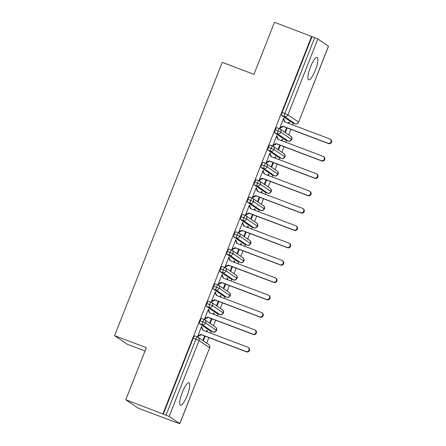 <?xml version="1.0" encoding="UTF-8"?>
<svg xmlns="http://www.w3.org/2000/svg" width="446" height="446" viewBox="0 0 446 446"><rect width="100%" height="100%" fill="white"/><g stroke="black" fill="none" stroke-linecap="round" stroke-linejoin="round"><path stroke-width="0.67" d="M182.297 392.352A11.953 2.854 -69.3 0 1 188.953 382.819A11.953 2.854 -69.3 0 1 187.147 395.647A11.953 2.854 -69.3 0 1 180.496 405.18A11.953 2.854 -69.3 0 1 182.297 392.352M310.466 66.972A11.953 2.854 -69.3 0 1 317.123 57.439A11.953 2.854 -69.3 0 1 315.316 70.273A11.953 2.854 -69.3 0 1 308.665 79.806A11.953 2.854 -69.3 0 1 310.466 66.972M175.462 422.29L179.777 423.633L169.168 416.419L125.8 399.739L138.305 408.241L175.501 422.189M206.66 343.097L208.828 337.589M210.59 333.117L211.292 331.333M213.495 325.742L215.663 320.234M217.425 315.768L218.127 313.978M220.33 308.387L222.498 302.879M224.26 298.413L224.962 296.623M227.165 291.032L229.339 285.529M231.095 281.058L231.803 279.268M234.005 273.682L236.174 268.174M237.93 263.709L238.638 261.919M240.84 256.327L243.009 250.819M244.765 246.354L245.473 244.564M247.675 238.972L249.844 233.47M251.605 228.999L252.308 227.209M254.51 221.623L256.679 216.115M258.44 211.644L259.143 209.86M261.345 204.268L263.514 198.76M265.275 194.294L265.978 192.505M268.18 186.913L270.348 181.405M272.11 176.939L272.813 175.15M275.015 169.558L277.183 164.056M278.945 159.584L279.653 157.795M281.855 152.209L284.024 146.701M285.78 142.235L286.488 140.445M288.69 134.854L290.859 129.346M292.615 124.88L293.323 123.09M145.017 350.963L127.088 344.178L114.583 335.676L222.242 62.362L253.969 74.359L274.48 22.3L312.016 36.611L282.123 112.487L284.838 113.513L314.731 37.637L312.016 36.611M314.731 37.637L317.842 38.986L328.512 46.261L298.625 122.143L328.451 46.2M162.957 413.788L311.637 36.349M125.8 399.739L146.31 347.674L114.583 335.676M330.23 139.169L330.72 139.503A2.336 2.263 124.2 0 1 328.551 143.601L328.061 143.266A2.336 2.263 -55.8 0 0 330.23 139.169A2.336 2.263 -55.8 0 0 329.772 138.929L284.637 121.864L283.372 118.892L283.868 119.227L284.069 118.703L283.528 118.502M284.069 118.703L283.578 118.368L279.748 128.091L280.244 128.426L280.45 127.902L279.904 127.695M288.372 123.274L288.885 121.975L289.376 122.31L288.835 122.109M286.611 127.74L285.055 131.698L285.546 132.033L287.157 127.946M288.919 123.481L289.376 122.31M292.347 122.717A2.804 0.669 -69.3 0 1 292.314 122.706A2.804 0.669 -69.3 0 1 292.281 122.689L281.666 115.475A2.804 0.669 -69.3 0 1 282.123 112.487M163.336 414.044L193.224 338.168A2.804 0.669 -69.3 0 1 194.785 335.933A2.804 0.669 -69.3 0 1 194.818 335.95L197.461 336.953M210.322 330.96A2.804 0.669 -69.3 0 1 210.283 330.949A2.804 0.669 -69.3 0 1 210.25 330.932L199.641 323.718A2.804 0.669 -69.3 0 1 200.064 320.813A2.804 0.669 -69.3 0 1 201.62 318.578A2.804 0.669 -69.3 0 1 201.653 318.6L204.301 319.598M248.199 347.406L248.695 347.741A2.336 2.263 124.2 0 1 246.526 351.844L246.036 351.509A2.336 2.263 -55.8 0 0 248.199 347.406A2.336 2.263 -55.8 0 0 247.742 347.172L202.612 330.101L201.347 327.13L201.837 327.464L202.044 326.946L201.547 326.611L197.723 336.329L198.214 336.663L198.42 336.145L197.879 335.938M204.586 335.983L203.025 339.936L203.521 340.27L205.127 336.189M206.888 331.718L207.345 330.553L206.855 330.218L206.342 331.517M217.157 313.605A2.804 0.669 -69.3 0 1 217.118 313.594A2.804 0.669 -69.3 0 1 217.085 313.577L206.476 306.363A2.804 0.669 -69.3 0 1 206.899 303.458A2.804 0.669 -69.3 0 1 208.455 301.228A2.804 0.669 -69.3 0 1 208.494 301.245L211.136 302.243M255.034 330.057L255.53 330.391A2.336 2.263 124.2 0 1 253.361 334.489L252.871 334.154A2.336 2.263 -55.8 0 0 255.034 330.057A2.336 2.263 -55.8 0 0 254.577 329.817L209.447 312.752L208.182 309.78L208.672 310.115L208.879 309.591L208.388 309.256L204.558 318.974L205.049 319.308L205.255 318.79L204.714 318.583M211.421 318.628L209.865 322.581L210.356 322.921L211.962 318.834M213.723 314.369L214.186 313.198L213.69 312.863L213.182 314.162M223.992 296.25A2.804 0.669 -69.3 0 1 223.953 296.244A2.804 0.669 -69.3 0 1 223.92 296.228L213.311 289.008A2.804 0.669 -69.3 0 1 213.734 286.109A2.804 0.669 -69.3 0 1 215.295 283.873A2.804 0.669 -69.3 0 1 215.329 283.89L217.971 284.888M261.874 312.702L262.365 313.036A2.336 2.263 124.2 0 1 260.196 317.134L259.706 316.799A2.336 2.263 -55.8 0 0 261.874 312.702A2.336 2.263 -55.8 0 0 261.412 312.462L216.282 295.397L215.017 292.425L215.507 292.76L215.713 292.242L215.223 291.907L211.393 301.624L211.883 301.959L212.09 301.435L211.549 301.234M218.256 301.279L216.7 305.231L217.191 305.566L218.802 301.479M220.558 297.014L221.021 295.849L220.525 295.514L220.017 296.807M230.827 278.901A2.804 0.669 -69.3 0 1 230.794 278.889A2.804 0.669 -69.3 0 1 230.755 278.873L220.146 271.659A2.804 0.669 -69.3 0 1 220.569 268.754A2.804 0.669 -69.3 0 1 222.13 266.518A2.804 0.669 -69.3 0 1 222.164 266.535L224.806 267.539M268.709 295.347L269.2 295.681A2.336 2.263 124.2 0 1 267.031 299.784L266.541 299.45A2.336 2.263 -55.8 0 0 268.709 295.347A2.336 2.263 -55.8 0 0 268.247 295.113L223.117 278.042L221.852 275.07L222.342 275.405L222.548 274.887L222.058 274.552L218.228 284.269L218.724 284.604L218.925 284.085L218.384 283.879M225.091 283.924L223.535 287.876L224.026 288.211L225.637 284.13M227.393 279.659L227.856 278.494L227.36 278.159L226.852 279.452M237.662 261.546A2.804 0.669 -69.3 0 1 237.629 261.534A2.804 0.669 -69.3 0 1 237.595 261.518L226.981 254.304A2.804 0.669 -69.3 0 1 227.404 251.399A2.804 0.669 -69.3 0 1 228.965 249.169A2.804 0.669 -69.3 0 1 228.999 249.186L231.641 250.184M275.544 277.997L276.035 278.332A2.336 2.263 124.2 0 1 273.866 282.43L273.376 282.095A2.336 2.263 -55.8 0 0 275.544 277.997A2.336 2.263 -55.8 0 0 275.087 277.758L229.952 260.687L228.686 257.721L229.183 258.056L229.383 257.532L228.893 257.197L225.063 266.914L225.559 267.249L225.765 266.73L225.219 266.524M231.926 266.569L230.37 270.521L230.861 270.856L232.472 266.775M234.234 262.309L234.691 261.139L234.2 260.804L233.687 262.103M244.503 244.191A2.804 0.669 -69.3 0 1 244.464 244.185A2.804 0.669 -69.3 0 1 244.43 244.163L233.815 236.949A2.804 0.669 -69.3 0 1 234.239 234.05A2.804 0.669 -69.3 0 1 235.8 231.814A2.804 0.669 -69.3 0 1 235.834 231.831L238.476 232.829M282.379 260.642L282.87 260.977A2.336 2.263 124.2 0 1 280.707 265.075L280.211 264.74A2.336 2.263 -55.8 0 0 282.379 260.642A2.336 2.263 -55.8 0 0 281.922 260.403L236.793 243.338L235.521 240.366L236.018 240.701L236.224 240.177L235.728 239.842L231.903 249.565L232.394 249.899L232.6 249.375L232.054 249.169M238.761 249.214L237.205 253.172L237.696 253.506L239.307 249.42M241.069 244.954L241.526 243.789L241.035 243.449L240.522 244.748M251.338 226.836A2.804 0.669 -69.3 0 1 251.299 226.83A2.804 0.669 -69.3 0 1 251.265 226.813L240.656 219.599A2.804 0.669 -69.3 0 1 241.074 216.695A2.804 0.669 -69.3 0 1 242.635 214.459A2.804 0.669 -69.3 0 1 242.669 214.476L245.311 215.479M289.214 243.287L289.705 243.622A2.336 2.263 124.2 0 1 287.542 247.725L287.046 247.391A2.336 2.263 -55.8 0 0 289.214 243.287A2.336 2.263 -55.8 0 0 288.757 243.048L243.627 225.983L242.362 223.011L242.853 223.346L243.059 222.827L242.563 222.493L238.738 232.21L239.229 232.544L239.435 232.026L238.889 231.82M245.601 231.864L244.04 235.817L244.536 236.151L246.142 232.071M247.904 227.599L248.361 226.434L247.87 226.1L247.357 227.393M258.173 209.486A2.804 0.669 -69.3 0 1 258.134 209.475A2.804 0.669 -69.3 0 1 258.1 209.458L247.491 202.244A2.804 0.669 -69.3 0 1 247.915 199.34A2.804 0.669 -69.3 0 1 249.47 197.104A2.804 0.669 -69.3 0 1 249.504 197.126L252.146 198.124M296.049 225.932L296.545 226.267A2.336 2.263 124.2 0 1 294.377 230.37L293.881 230.036A2.336 2.263 -55.8 0 0 296.049 225.932A2.336 2.263 -55.8 0 0 295.592 225.698L250.462 208.628L249.197 205.656L249.688 205.991L249.894 205.472L249.398 205.138L245.573 214.855L246.064 215.189L246.27 214.671L245.724 214.465M252.436 214.509L250.875 218.462L251.371 218.796L252.977 214.716M254.738 210.244L255.196 209.079L254.705 208.745L254.192 210.044M265.008 192.131A2.804 0.669 -69.3 0 1 264.969 192.12A2.804 0.669 -69.3 0 1 264.935 192.103L254.326 184.889A2.804 0.669 -69.3 0 1 254.75 181.985A2.804 0.669 -69.3 0 1 256.305 179.755A2.804 0.669 -69.3 0 1 256.344 179.771L258.987 180.769M302.884 208.583L303.38 208.918A2.336 2.263 124.2 0 1 301.212 213.015L300.721 212.681A2.336 2.263 -55.8 0 0 302.884 208.583A2.336 2.263 -55.8 0 0 302.427 208.343L257.297 191.278L256.032 188.307L256.522 188.641L256.729 188.117L256.238 187.783L252.408 197.5L252.899 197.834L253.105 197.316L252.564 197.11M259.271 197.154L257.716 201.107L258.206 201.441L259.812 197.361M261.573 192.895L262.036 191.724L261.54 191.39L261.033 192.689M271.843 174.776A2.804 0.669 -69.3 0 1 271.804 174.771A2.804 0.669 -69.3 0 1 271.77 174.748L261.161 167.534A2.804 0.669 -69.3 0 1 261.585 164.635A2.804 0.669 -69.3 0 1 263.146 162.4A2.804 0.669 -69.3 0 1 263.179 162.416L265.822 163.414M309.719 191.228L310.215 191.563A2.336 2.263 124.2 0 1 308.047 195.66L307.556 195.326A2.336 2.263 -55.8 0 0 309.719 191.228A2.336 2.263 -55.8 0 0 309.262 190.988L264.132 173.923L262.867 170.952L263.357 171.286L263.564 170.768L263.073 170.433L259.243 180.151L259.734 180.485L259.94 179.961L259.399 179.755M266.106 179.799L264.55 183.758L265.041 184.092L266.652 180.006M268.408 175.54L268.871 174.375L268.375 174.04L267.868 175.334M278.678 157.427A2.804 0.669 -69.3 0 1 278.639 157.416A2.804 0.669 -69.3 0 1 278.605 157.399L267.996 150.185A2.804 0.669 -69.3 0 1 268.42 147.28A2.804 0.669 -69.3 0 1 269.981 145.045A2.804 0.669 -69.3 0 1 270.014 145.061L272.657 146.065M316.56 173.873L317.05 174.208A2.336 2.263 124.2 0 1 314.882 178.311L314.391 177.976A2.336 2.263 -55.8 0 0 316.56 173.873A2.336 2.263 -55.8 0 0 316.097 173.633L270.967 156.568L269.702 153.597L270.192 153.931L270.399 153.413L269.908 153.078L266.078 162.796L266.574 163.13L266.775 162.612L266.234 162.405M272.941 162.45L271.385 166.403L271.876 166.737L273.487 162.656M275.243 158.185L275.706 157.02L275.21 156.685L274.703 157.979M285.512 140.072A2.804 0.669 -69.3 0 1 285.479 140.061A2.804 0.669 -69.3 0 1 285.44 140.044L274.831 132.83A2.804 0.669 -69.3 0 1 275.254 129.925A2.804 0.669 -69.3 0 1 276.815 127.69A2.804 0.669 -69.3 0 1 276.849 127.712L279.491 128.71M323.395 156.518L323.885 156.858A2.336 2.263 124.2 0 1 321.717 160.956L321.226 160.621A2.336 2.263 -55.8 0 0 323.395 156.518A2.336 2.263 -55.8 0 0 322.937 156.284L277.802 139.213L276.537 136.242L277.033 136.582L277.234 136.058L276.743 135.723L272.913 145.441L273.409 145.775L273.61 145.257L273.069 145.05M279.776 145.095L278.22 149.048L278.711 149.382L280.322 145.301M282.078 140.836L282.541 139.665L282.05 139.33L281.538 140.629M288.233 141.098A2.804 0.669 -69.3 0 1 288.194 141.087L288.556 141.198C288.646 140.986 289.705 142.252 291.756 139.581L281.08 132.3L275.254 129.925M277.234 136.058L276.693 135.852M282.541 139.665L281.995 139.459M270.399 153.413L269.858 153.207M275.706 157.02L275.16 156.814M263.564 170.768L263.023 170.562M268.871 174.375L268.325 174.169M256.729 188.117L256.182 187.911M262.036 191.724L261.49 191.518M249.894 205.472L249.347 205.266M255.196 209.079L254.655 208.873M243.059 222.827L242.512 222.621M248.361 226.434L247.82 226.228M236.224 240.177L235.678 239.976M241.526 243.789L240.985 243.583M229.383 257.532L228.843 257.325M234.691 261.139L234.144 260.932M222.548 274.887L222.008 274.68M227.856 278.494L227.309 278.287M215.713 292.242L215.173 292.035M221.021 295.849L220.475 295.642M208.879 309.591L208.332 309.39M214.186 313.198L213.64 312.997M202.044 326.946L201.497 326.74M207.345 330.553L206.805 330.347M281.398 158.453A2.804 0.669 -69.3 0 1 281.354 158.441L281.716 158.553C281.811 158.341 282.87 159.601 284.922 156.936L274.245 149.655L268.42 147.28M274.563 175.808A2.804 0.669 -69.3 0 1 274.519 175.796L274.881 175.908C274.976 175.691 276.035 176.956 278.081 174.286L267.41 167.01L261.585 164.635M267.728 193.157A2.804 0.669 -69.3 0 1 267.684 193.151L268.046 193.257C268.141 193.046 269.2 194.311 271.246 191.641L260.575 184.365L254.75 181.985M260.893 210.512A2.804 0.669 -69.3 0 1 260.849 210.501L261.211 210.612C261.306 210.4 262.36 211.66 264.411 208.996L253.741 201.715L247.915 199.34M254.058 227.867A2.804 0.669 -69.3 0 1 254.014 227.856L254.376 227.967C254.465 227.755 255.525 229.015 257.576 226.351L246.906 219.07L241.074 216.695M247.218 245.216A2.804 0.669 -69.3 0 1 247.179 245.211L247.541 245.317C247.63 245.105 248.69 246.37 250.741 243.7L240.071 236.425L234.239 234.05M240.383 262.571A2.804 0.669 -69.3 0 1 240.344 262.56L240.706 262.672C240.795 262.46 241.855 263.725 243.906 261.055L233.236 253.774L227.404 251.399M233.548 279.926A2.804 0.669 -69.3 0 1 233.503 279.915L233.871 280.027C233.96 279.815 235.02 281.075 237.071 278.41L226.395 271.129L220.569 268.754M226.713 297.281A2.804 0.669 -69.3 0 1 226.668 297.27L227.031 297.382C227.125 297.164 228.185 298.43 230.236 295.765L219.56 288.484L213.734 286.109M219.878 314.631A2.804 0.669 -69.3 0 1 219.833 314.625L220.196 314.731C220.291 314.519 221.35 315.785 223.396 313.114L212.725 305.839L206.899 303.458M213.043 331.986A2.804 0.669 -69.3 0 1 212.998 331.975L213.361 332.086C213.456 331.874 214.515 333.134 216.561 330.469L205.89 323.188L200.064 320.813M328.551 143.601L283.422 126.536L280.45 127.902L279.954 127.567L282.931 126.201L283.422 126.536M283.868 119.227L285.055 122.02M328.061 143.266L282.931 126.201M321.717 160.956L276.587 143.891L273.61 145.257L273.119 144.922L276.096 143.556L276.587 143.891M277.033 136.582L278.22 139.375M321.226 160.621L276.096 143.556M314.882 178.311L269.752 161.24L266.775 162.612L266.284 162.277L269.261 160.906L269.752 161.24M270.192 153.931L271.385 156.724M314.391 177.976L269.261 160.906M308.047 195.66L262.917 178.595L259.94 179.961L259.449 179.626L262.426 178.261L262.917 178.595M263.357 171.286L264.55 174.079M307.556 195.326L262.426 178.261M301.212 213.015L256.082 195.95L253.105 197.316L252.614 196.981L255.586 195.616L256.082 195.95M256.522 188.641L257.716 191.434M300.721 212.681L255.586 195.616M294.377 230.37L249.247 213.305L246.27 214.671L245.779 214.336L248.751 212.965L249.247 213.305M249.688 205.991L250.881 208.789M293.881 230.036L248.751 212.965M287.542 247.725L242.407 230.654L239.435 232.026L238.939 231.686L241.916 230.32L242.407 230.654M242.853 223.346L244.04 226.139M287.046 247.391L241.916 230.32M280.707 265.075L235.572 248.009L232.6 249.375L232.104 249.041L235.081 247.675L235.572 248.009M236.018 240.701L237.205 243.494M280.211 264.74L235.081 247.675M273.866 282.43L228.737 265.364L225.765 266.73L225.269 266.396L228.246 265.03L228.737 265.364M229.183 258.056L230.37 260.849M273.376 282.095L228.246 265.03M267.031 299.784L221.902 282.714L218.925 284.085L218.434 283.751L221.411 282.379L221.902 282.714M222.342 275.405L223.535 278.198M266.541 299.45L221.411 282.379M260.196 317.134L215.067 300.069L212.09 301.435L211.599 301.1L214.576 299.734L215.067 300.069M215.507 292.76L216.7 295.553M259.706 316.799L214.576 299.734M253.361 334.489L208.232 317.424L205.255 318.79L204.764 318.455L207.736 317.089L208.232 317.424M208.672 310.115L209.865 312.908M252.871 334.154L207.736 317.089M246.526 351.844L201.397 334.779L198.42 336.145L197.929 335.81L200.901 334.444L201.397 334.779M201.837 327.464L203.03 330.263M246.036 351.509L200.901 334.444M317.842 38.986L287.954 114.862L298.564 122.076A2.804 2.715 124.2 0 1 294.99 123.715L284.381 116.501L281.666 115.475M284.838 113.513L287.954 114.862A2.804 2.715 124.2 0 1 284.381 116.501A2.804 0.669 110.7 0 1 284.838 113.513M179.777 423.633L209.665 347.757L199.055 340.543L169.168 416.419M166.051 415.07L195.939 339.194L193.224 338.168M179.838 423.7L209.665 347.757A2.804 2.715 124.2 0 0 208.695 344.479L198.085 337.265A2.804 2.715 124.2 0 1 199.055 340.543L195.939 339.194A2.804 0.669 110.7 0 1 197.5 336.959L194.785 335.933M292.281 122.689L294.99 123.715A2.804 0.669 -69.3 0 0 295.029 123.737A2.804 2.804 0 0 0 298.625 122.143M285.44 140.044L288.161 141.07L277.546 133.856A2.804 2.715 124.2 0 0 280.116 129.022A2.804 2.715 124.2 0 0 279.564 128.738A2.804 0.669 110.7 0 0 279.53 128.721A2.804 0.669 110.7 0 0 277.969 130.951A2.804 0.669 110.7 0 0 277.546 133.856L274.831 132.83M276.815 127.69L279.53 128.721A2.804 2.804 0 0 1 280.116 129.022L290.725 136.236A2.804 2.715 124.2 0 1 288.161 141.07M278.605 157.399L281.32 158.425L270.711 151.211L267.996 150.185M271.77 174.748L274.485 175.78L263.876 168.56L261.161 167.534M264.935 192.103L267.65 193.129L257.041 185.915L254.326 184.889M258.1 209.458L260.815 210.484L250.206 203.27L247.491 202.244M251.265 226.813L253.98 227.839L243.371 220.625L240.656 219.599M244.43 244.163L247.145 245.189L236.531 237.974L233.815 236.949M237.595 261.518L240.31 262.543L229.696 255.329L226.981 254.304M230.755 278.873L233.475 279.898L222.861 272.684L220.146 271.659M223.92 296.228L226.635 297.253L216.026 290.039L213.311 289.008M217.085 313.577L219.8 314.603L209.191 307.389L206.476 306.363M210.25 330.932L212.965 331.958L202.356 324.744L199.641 323.718M284.922 156.936A2.804 2.804 0 0 0 283.89 153.591L273.275 146.377A2.804 2.715 124.2 0 0 272.729 146.093A2.804 0.669 110.7 0 0 272.696 146.071A2.804 0.669 110.7 0 0 271.135 148.306A2.804 0.669 110.7 0 0 270.711 151.211A2.804 2.715 124.2 0 0 273.275 146.377A2.804 2.804 0 0 0 272.696 146.071L269.981 145.045M283.89 153.591A2.804 2.715 124.2 0 1 281.32 158.425A2.804 0.669 -69.3 0 0 281.354 158.441L278.639 157.416M285.479 140.061L288.194 141.087A2.804 0.669 -69.3 0 1 288.155 141.07M278.087 174.286A2.804 2.804 0 0 0 277.05 170.946L266.44 163.732A2.804 2.715 124.2 0 0 265.894 163.442A2.804 0.669 110.7 0 0 265.855 163.426A2.804 0.669 110.7 0 0 264.3 165.661A2.804 0.669 110.7 0 0 263.876 168.56A2.804 2.715 124.2 0 0 266.44 163.732A2.804 2.804 0 0 0 265.855 163.426L263.146 162.4M277.05 170.946A2.804 2.715 124.2 0 1 274.485 175.78A2.804 0.669 -69.3 0 0 274.519 175.796L271.804 174.771M271.246 191.641A2.804 2.804 0 0 0 270.215 188.296L259.605 181.082A2.804 2.715 124.2 0 0 259.054 180.797A2.804 0.669 110.7 0 0 259.02 180.781A2.804 0.669 110.7 0 0 257.465 183.016A2.804 0.669 110.7 0 0 257.041 185.915A2.804 2.715 124.2 0 0 259.605 181.082A2.804 2.804 0 0 0 259.02 180.781L256.305 179.755M270.215 188.296A2.804 2.715 124.2 0 1 267.65 193.129A2.804 0.669 -69.3 0 0 267.684 193.151L264.969 192.12M264.411 208.996A2.804 2.804 0 0 0 263.38 205.651L252.77 198.437A2.804 2.715 124.2 0 0 252.219 198.152A2.804 0.669 110.7 0 0 252.185 198.135A2.804 0.669 110.7 0 0 250.624 200.365A2.804 0.669 110.7 0 0 250.206 203.27A2.804 2.715 124.2 0 0 252.77 198.437A2.804 2.804 0 0 0 252.185 198.135L249.47 197.104M263.38 205.651A2.804 2.715 124.2 0 1 260.815 210.484A2.804 0.669 -69.3 0 0 260.849 210.501L258.134 209.475M257.576 226.351A2.804 2.804 0 0 0 256.545 223.006L245.936 215.792A2.804 2.715 124.2 0 0 245.384 215.502A2.804 0.669 110.7 0 0 245.35 215.485A2.804 0.669 110.7 0 0 243.789 217.72A2.804 0.669 110.7 0 0 243.365 220.625A2.804 2.715 124.2 0 0 245.936 215.792A2.804 2.804 0 0 0 245.35 215.485L242.635 214.459M256.545 223.006A2.804 2.715 124.2 0 1 253.98 227.839A2.804 0.669 -69.3 0 0 254.014 227.856L251.299 226.83M236.536 237.98A2.804 2.715 124.2 0 0 239.101 233.141A2.804 2.715 124.2 0 0 238.549 232.857A2.804 0.669 110.7 0 0 238.515 232.84A2.804 0.669 110.7 0 0 236.954 235.075A2.804 0.669 110.7 0 0 236.531 237.974M235.8 231.814L238.515 232.84A2.804 2.804 0 0 1 239.101 233.141L249.71 240.355A2.804 2.715 124.2 0 1 247.145 245.194A2.804 0.669 -69.3 0 0 247.179 245.211L244.464 244.185M243.906 261.055A2.804 2.804 0 0 0 242.875 257.71L232.266 250.496A2.804 2.715 124.2 0 0 231.714 250.212A2.804 0.669 110.7 0 0 231.68 250.195A2.804 0.669 110.7 0 0 230.119 252.425A2.804 0.669 110.7 0 0 229.696 255.329A2.804 2.715 124.2 0 0 232.266 250.496A2.804 2.804 0 0 0 231.68 250.195L228.965 249.169M242.875 257.71A2.804 2.715 124.2 0 1 240.31 262.543A2.804 0.669 -69.3 0 0 240.344 262.56L237.629 261.534M237.071 278.41A2.804 2.804 0 0 0 236.04 275.065L225.425 267.851A2.804 2.715 124.2 0 0 224.879 267.567A2.804 0.669 110.7 0 0 224.845 267.544A2.804 0.669 110.7 0 0 223.284 269.78A2.804 0.669 110.7 0 0 222.861 272.684A2.804 2.715 124.2 0 0 225.425 267.851A2.804 2.804 0 0 0 224.845 267.544L222.13 266.518M236.04 275.065A2.804 2.715 124.2 0 1 233.475 279.898A2.804 0.669 -69.3 0 0 233.503 279.915L230.794 278.889M230.236 295.759A2.804 2.804 0 0 0 229.205 292.42L218.59 285.206A2.804 2.715 124.2 0 0 218.044 284.916A2.804 0.669 110.7 0 0 218.01 284.899A2.804 0.669 110.7 0 0 216.449 287.135A2.804 0.669 110.7 0 0 216.026 290.039A2.804 2.715 124.2 0 0 218.59 285.206A2.804 2.804 0 0 0 218.01 284.899L215.295 283.873M229.205 292.42A2.804 2.715 124.2 0 1 226.635 297.253A2.804 0.669 -69.3 0 0 226.668 297.27L223.953 296.244M223.396 313.114A2.804 2.804 0 0 0 222.364 309.769L211.755 302.555A2.804 2.715 124.2 0 0 211.209 302.271A2.804 0.669 110.7 0 0 211.17 302.254A2.804 0.669 110.7 0 0 209.614 304.49A2.804 0.669 110.7 0 0 209.191 307.389A2.804 2.715 124.2 0 0 211.755 302.555A2.804 2.804 0 0 0 211.17 302.254L208.455 301.228M222.364 309.769A2.804 2.715 124.2 0 1 219.8 314.603A2.804 0.669 -69.3 0 0 219.833 314.625L217.118 313.594M216.561 330.469A2.804 2.804 0 0 0 215.53 327.124L204.92 319.91A2.804 2.715 124.2 0 0 204.368 319.626A2.804 0.669 110.7 0 0 204.335 319.609A2.804 0.669 110.7 0 0 202.779 321.839A2.804 0.669 110.7 0 0 202.356 324.744A2.804 2.715 124.2 0 0 204.92 319.91A2.804 2.804 0 0 0 204.335 319.609L201.62 318.578M215.53 327.124A2.804 2.715 124.2 0 1 212.965 331.958A2.804 0.669 -69.3 0 0 212.998 331.975L210.283 330.949M197.533 336.975A2.804 0.669 110.7 0 0 197.5 336.959A2.804 2.804 0 0 1 198.085 337.265A2.804 2.715 124.2 0 0 197.533 336.975M291.756 139.581A2.804 2.804 0 0 0 290.725 136.236M295.029 123.737L292.314 122.706M250.741 243.7A2.804 2.804 0 0 0 249.71 240.355M209.726 347.824A2.804 2.804 0 0 0 208.695 344.479"/></g></svg>

